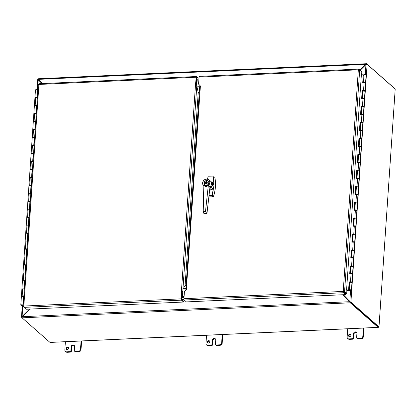 <?xml version="1.0" encoding="UTF-8"?>
<svg xmlns="http://www.w3.org/2000/svg" width="416" height="416" viewBox="0 0 416 416"><rect width="100%" height="100%" fill="white"/><g stroke="black" fill="none" stroke-linecap="round" stroke-linejoin="round"><path stroke-width="0.62" d="M21.996 317.673L21.538 317.268A0.879 0.26 -176.1 0 1 21.492 317.205L22.095 316.472L22.308 316.659L22.105 317.226L21.486 317.122L22.282 305.448M22.105 317.164L22.506 316.893M38.397 79.383L38.454 79.794L37.705 79.352L38.303 79.368L38.282 78.759L42.526 83.574M42.068 83.595L37.705 79.352L36.988 89.747M38.324 79.518L42.099 83.59M29.942 309.078L22.308 316.659M22.849 305.464L22.095 316.472L29.526 309.098M68.468 347.604A1.31 1.165 -48.6 0 0 66.815 349.482M68.609 348.265A1.31 1.165 131.4 0 1 66.518 349.3A1.31 1.165 131.4 0 1 68.25 347.339A1.31 1.165 131.4 0 1 68.609 348.265M81.073 340.964L80.512 349.211A2.09 1.862 131.4 0 1 78.416 351.291L75.228 351.437A1.045 0.931 131.4 0 1 74.61 351.229L75.119 351.676A1.045 0.931 -48.6 0 0 75.743 351.889L78.926 351.744A2.09 1.862 -48.6 0 0 81.021 349.664L81.614 340.985M74.61 351.229A1.045 0.931 131.4 0 1 74.318 350.485L74.589 346.502A1.83 1.633 131.4 0 0 71.157 346.663L71.666 347.11L71.396 351.099L70.881 350.646A1.045 0.931 131.4 0 1 69.836 351.686L66.654 351.832A2.09 1.862 131.4 0 1 64.828 349.929L65.39 341.682M70.881 350.646L71.157 346.663M65.406 351.411L65.92 351.858A2.09 1.862 -48.6 0 0 67.163 352.284L70.346 352.139A1.045 0.931 -48.6 0 0 71.396 351.099M74.313 345.462A1.83 1.633 -48.6 0 0 71.666 347.11M209.622 341.136A1.31 1.165 -48.6 0 0 207.969 343.013M209.768 341.796A1.31 1.165 131.4 0 1 207.672 342.831A1.31 1.165 131.4 0 1 209.404 340.87A1.31 1.165 131.4 0 1 209.768 341.796M222.227 334.495L221.666 342.742A2.09 1.862 131.4 0 1 219.57 344.822L216.388 344.968A1.045 0.931 131.4 0 1 215.764 344.76L216.278 345.207A1.045 0.931 -48.6 0 0 216.897 345.42L220.085 345.275A2.09 1.862 -48.6 0 0 222.18 343.195L222.773 334.516M215.764 344.76A1.045 0.931 131.4 0 1 215.472 344.016L215.748 340.033A1.83 1.633 131.4 0 0 212.311 340.194L212.826 340.642L212.55 344.625L212.04 344.178A1.045 0.931 131.4 0 1 210.99 345.218L207.808 345.363A2.09 1.862 131.4 0 1 205.982 343.46L206.544 335.213M212.04 344.178L212.311 340.194M206.56 344.942L207.074 345.389A2.09 1.862 -48.6 0 0 208.322 345.816L211.505 345.67A1.045 0.931 -48.6 0 0 212.55 344.625M215.467 338.993A1.83 1.633 -48.6 0 0 212.826 340.642M350.776 334.667A1.31 1.165 -48.6 0 0 349.123 336.544M350.922 335.327A1.31 1.165 131.4 0 1 348.832 336.362A1.31 1.165 131.4 0 1 350.558 334.396A1.31 1.165 131.4 0 1 350.922 335.327M363.386 328.026L362.825 336.274A2.09 1.862 131.4 0 1 360.724 338.354L357.542 338.499A1.045 0.931 131.4 0 1 356.918 338.291L357.432 338.738A1.045 0.931 -48.6 0 0 358.056 338.952L361.239 338.806A2.09 1.862 -48.6 0 0 363.334 336.726L363.927 328.047M356.918 338.291A1.045 0.931 131.4 0 1 356.632 337.548L356.902 333.564A1.83 1.633 131.4 0 0 353.465 333.72L353.98 334.173L353.709 338.156L353.194 337.709A1.045 0.931 131.4 0 1 352.149 338.749L348.962 338.894A2.09 1.862 131.4 0 1 347.136 336.991L347.703 328.744M353.194 337.709L353.465 333.72M347.719 338.468L348.228 338.92A2.09 1.862 -48.6 0 0 349.476 339.347L352.659 339.201A1.045 0.931 -48.6 0 0 353.709 338.156M356.626 332.524A1.83 1.633 -48.6 0 0 353.98 334.173M366.168 64.771L366.917 64.288M367.115 64.319L350.901 302.177L378.986 326.903L395.2 89.05L367.115 64.319A0.879 0.26 3.9 0 0 367.026 64.262L365.96 64.589L360.23 70.278M349.981 301.605L350.813 302.115L350.293 302.182L349.981 301.605M343.346 294.715L349.809 301.454L350.563 290.415M350.298 302.167L350.194 302.671L349.58 301.709L350.298 302.167L378.404 326.929L378.986 326.903M349.794 301.896L342.924 294.736M29.978 309.078L22.292 316.711L21.991 317.715A0.879 0.302 -92.6 0 0 22.079 317.834L49.967 342.389L378.17 327.35A0.879 0.302 87.4 0 0 378.269 327.387A0.879 0.302 87.4 0 0 378.513 326.924M22.292 316.711L349.58 301.709L342.893 294.736M38.688 79.539L38.303 79.378L38.688 79.539M38.376 78.801A0.879 0.302 -92.6 0 0 38.282 78.759L38.475 79.352L365.763 64.355L366.486 63.716L366.501 64.334M366.512 64.334L365.763 64.355L359.996 70.075M38.282 78.759L366.486 63.716A0.879 0.302 87.4 0 1 366.579 63.757L394.467 88.317A0.879 0.302 87.4 0 1 394.592 88.509M365.971 64.537L360.209 70.262M196.971 78.073L198.983 77.984M183.955 299.281L181.932 299.374M183.934 299.088L181.917 299.182M350.194 302.671A0.879 0.302 87.4 0 0 350.282 302.791L378.17 327.35M350.324 302.203L378.238 326.773M183.196 296.733L183.149 297.372M182.718 299.338L182.208 300.118L181.906 299.057L182.317 293.082L181.823 293.108M197.558 78.047L197.241 77.376L196.737 77.402M197.387 77.522L196.981 77.953L196.576 83.928L196.082 83.954M181.49 299.411L181.418 299.083L181.906 299.057M196.981 77.953L196.492 77.974M206.882 181.86L206.596 181.87L206.523 182.926M206.684 183.217L206.456 182.868L206.466 183.726M206.773 183.321L206.591 183.721M206.716 181.865L206.638 183.024M206.882 181.964L206.851 182.411M206.84 182.567L206.887 183.274M206.877 183.529L206.96 182.764M207.48 179.176L207.984 177.138L208.442 176.79L207.984 177.154L208.452 176.79L213.533 176.899A1710.566 230.131 178.2 0 1 214.765 177.164L214.786 177.18M208.858 196.945L212.992 196.758L213.455 196.399A37.794 33.675 -48.6 0 0 214.765 177.164M211.406 181.901L213.543 183.342L213.985 185.604L212.285 195.192L211.786 195.338L212.285 195.192A1710.566 764.109 10.2 0 1 213.455 196.399L213.429 196.456M208.853 196.981L213.039 196.789L213.491 196.44C215.644 189.956 216.081 183.539 214.802 177.206L213.054 176.706L213.533 176.899L213.122 176.576L213.533 176.899L213.985 185.604L213.179 183.44L211.37 181.875M206.934 181.106L206.362 181.132L206.326 181.636L206.898 181.61M206.82 183.711L206.185 183.737L206.159 184.137M206.939 181.002L206.248 181.033L206.05 183.934L206.731 184.111M206.326 181.636L206.596 181.87M206.185 181.995A1.087 0.967 -48.6 0 0 206.164 182L206.05 183.934M206.944 180.955L206.237 180.991L206.164 182M206.747 183.867L205.982 184.158L206.201 180.96L206.944 180.924L206.877 181.938L207.459 182.874L206.747 183.867L206.877 181.938M206.003 183.898L205.421 182.967L206.133 181.974M209.638 189.94C211.078 189.842 212.254 189.114 213.164 187.751L213.938 186.243L212.056 195.114M213.164 187.751L213.528 187.985L212.129 189.493L209.612 190.341M213.429 183.867L213.814 183.799L213.299 176.899M204.568 183.201L205.156 183.238L204.547 183.57L204.568 183.201L205.156 183.186M204.833 182.411L205.218 182.4M204.797 184.142L204.698 183.742L204.797 184.08L205.114 183.908L204.797 184.142L204.708 183.752M204.578 183.934L205.124 183.919M204.599 183.03L204.672 182.723L205.176 182.936L204.589 183.03L204.61 182.723L205.02 182.858M205.244 181.943L204.656 181.906L205.244 181.943M205.192 185.208A2.553 2.272 131.4 0 1 205.046 185.089A2.553 2.272 131.4 0 1 204.958 185.011L204.927 185.042M208.276 181.147A2.553 2.272 131.4 0 1 208.416 181.262A2.553 2.272 131.4 0 1 208.551 181.392M204.807 184.153L204.521 183.945M204.558 183.57L204.807 183.253M204.859 183.498L205.135 183.492M204.667 181.953L205.244 181.891M213.918 186.207L213.959 185.609M204.064 183.342A2.6 2.319 -48.6 0 0 204.786 184.928A2.6 2.319 -48.6 0 0 205.8 185.422A2.6 2.319 -48.6 0 0 208.946 182.868A2.6 2.319 -48.6 0 0 208.224 181.028A2.6 2.319 -48.6 0 0 206.56 180.508M208.333 181.126A2.6 2.319 -48.6 0 0 208.068 180.96M204.516 184.579A2.6 2.319 -48.6 0 0 204.812 184.943L204.88 185.006M208.203 185.536L203.908 185.687A3.76 3.349 131.4 0 1 204.906 179.608A3.76 3.349 131.4 0 1 209.773 182.588A3.76 3.349 131.4 0 1 208.203 185.489L208.333 185.567A1001.858 420.285 89.1 0 0 210.018 186.794L210.028 186.805A4.046 3.604 -48.6 0 0 210.382 181.002A4.046 3.604 -48.6 0 0 210.137 180.809L208.588 179.686A3.858 3.437 131.4 0 1 208.302 185.557L206.341 186.654A2.772 2.387 -144.4 0 1 206.232 186.664A2.678 2.267 33 0 1 206.123 186.664L203.928 185.765M203.856 185.838L203.502 185.458C200.538 182.65 205.426 177.102 208.588 179.686A3.858 3.437 131.4 0 0 203.684 180.492A3.858 3.437 131.4 0 0 203.502 185.458A3.858 3.437 131.4 0 0 203.835 185.765L204.09 185.952M209.862 187.127L210.028 186.805L209.758 187.158M203.892 185.734L208.172 185.572M210.012 186.888L206.944 213.569L205.483 211.562L208.286 185.614M208.302 185.697L205.483 211.562L203.206 211.666L203.97 185.905M206.934 213.554L205.556 211.666L203.07 211.734L204.079 213.788L206.944 213.569L209.997 186.841A998.993 415.646 -91.8 0 1 208.307 185.614L208.333 185.567M203.96 213.684L206.924 213.538M203.091 211.76L204.032 213.751L203.128 211.666M203.861 185.817L203.07 211.734L203.934 185.869M184.122 296.031L182.463 296.109L182.874 290.066A2.35 0.811 -92.6 0 1 183.217 288.688L185.094 285.574L198.229 92.518L199.285 92.466M182.062 296.769L183.154 296.717M199.711 86.71L196.976 86.835A2.35 0.811 -92.6 0 1 196.851 85.046L197.262 78.998L198.921 78.926M196.976 86.835L198.229 92.518M184.09 296.478L181.589 296.592L181.891 292.11M196.576 77.308L196.076 84.042L196.357 79.966L197.2 79.929M196.846 84.906L195.998 83.985A1.045 0.307 3.9 0 0 195.556 83.975L196.258 77.241L38.927 84.453L23.821 306.056L181.152 298.849L181.36 292.136M182.01 291.782L181.74 292.375M181.771 292.271L182.744 291.746L181.761 292.334M181.808 292.146A1.045 0.307 -176.1 0 0 181.62 292.136L181.875 292.36L181.418 299.083M181.464 292.136A1.045 0.307 -176.1 0 0 181.366 292.136L195.551 83.975M23.78 306.55L23.124 306.426L38.251 84.573L38.927 84.453L39.109 83.73L196.565 76.513A1.045 0.359 87.4 0 0 196.258 77.241M198.328 78.01L196.685 76.56A1.045 0.359 87.4 0 0 196.565 76.513M181.152 298.849A1.045 0.359 87.4 0 0 181.438 300.154L183.576 302.037L26.088 309.254L23.951 307.372L23.821 306.056L23.135 306.488L24.086 306.296M23.858 307.169L23.187 306.576M183.576 302.037L183.628 301.293L182.276 300.102M361.046 71.126L358.821 69.082L358.337 69.815L199.046 77.116L198.567 84.089L200.398 85.987L199.706 87.256M185.947 289.12L186.508 289.666L184.413 291.746L183.94 298.719L343.226 291.418L358.337 69.815L359.684 69.924L344.552 291.85L343.226 291.418L343.673 292.724L345.81 294.606L345.862 293.857L343.725 291.975L343.673 292.724L184.226 300.03A1.045 0.359 -92.6 0 1 183.94 298.719M186.332 289.567L200.398 85.992M346.689 293.732L345.956 293.764L343.819 291.881L344.552 291.85L346.689 293.732L346.913 290.456L346.559 290.144L361.369 74.875M344.458 291.767L343.496 291.658L343.725 291.975M343.226 291.418L343.819 291.881M358.602 70.049L358.769 69.082L199.352 76.383A1.045 0.359 -92.6 0 1 199.467 76.435M345.81 294.606L186.363 301.912L184.226 300.03L182.302 300.128M199.046 77.116A1.045 0.359 -92.6 0 1 199.352 76.383M358.92 69.124L358.873 69.779M361.613 74.859L361.821 71.807L359.684 69.924M22.282 305.219L23.202 305.318M31.585 177.299L32.089 169.957A1.045 0.312 -176.1 0 0 32.11 169.9A1.045 0.312 -176.1 0 0 31.086 169.52A1.045 0.312 -176.1 0 0 30.025 169.759L29.489 177.57A1.045 0.312 3.9 0 1 30.555 177.33A1.045 0.312 3.9 0 1 31.574 177.71M30.498 193.237L31.002 185.895A1.045 0.312 -176.1 0 0 31.023 185.838A1.045 0.312 -176.1 0 0 29.999 185.458A1.045 0.312 -176.1 0 0 28.938 185.697L28.402 193.502A1.045 0.312 3.9 0 1 29.468 193.263A1.045 0.312 3.9 0 1 30.488 193.643M29.411 209.17L29.916 201.828A1.045 0.312 -176.1 0 0 29.936 201.77A1.045 0.312 -176.1 0 0 28.912 201.391A1.045 0.312 -176.1 0 0 27.851 201.63L27.321 209.44A1.045 0.312 3.9 0 1 28.382 209.201A1.045 0.312 3.9 0 1 29.406 209.581M28.85 217.708L28.345 225.108L28.829 217.766A1.045 0.312 -176.1 0 0 28.85 217.708A1.045 0.312 -176.1 0 0 27.83 217.329A1.045 0.312 -176.1 0 0 26.764 217.568L26.234 225.373A1.045 0.312 3.9 0 1 27.295 225.139A1.045 0.312 3.9 0 1 28.319 225.519M27.763 233.641L27.258 241.041L27.742 233.698A1.045 0.312 -176.1 0 0 27.763 233.641A1.045 0.312 -176.1 0 0 26.744 233.262A1.045 0.312 -176.1 0 0 25.678 233.501L25.147 241.311A1.045 0.312 3.9 0 1 26.208 241.072A1.045 0.312 3.9 0 1 27.232 241.452M26.156 256.979L26.655 249.636A1.045 0.312 -176.1 0 0 26.676 249.579A1.045 0.312 -176.1 0 0 25.657 249.2A1.045 0.312 -176.1 0 0 24.591 249.439L24.06 257.244A1.045 0.312 3.9 0 1 25.121 257.01A1.045 0.312 3.9 0 1 26.146 257.39M25.069 272.912L25.568 265.569A1.045 0.312 -176.1 0 0 25.589 265.517A1.045 0.312 -176.1 0 0 24.57 265.132A1.045 0.312 -176.1 0 0 23.504 265.372L22.974 273.182A1.045 0.312 3.9 0 1 24.034 272.943A1.045 0.312 3.9 0 1 25.059 273.322M22.282 305.235L22.864 305.25A1.045 0.312 3.9 0 0 22.885 305.193A1.045 0.312 3.9 0 0 21.866 304.814A1.045 0.312 3.9 0 0 20.8 305.053A1.045 0.312 3.9 0 0 21.96 305.438L23.192 305.474M37.903 89.648L37.149 97.62L35.698 97.646A1.045 0.312 -176.1 0 0 34.923 97.89A1.045 0.312 3.9 0 1 35.989 97.651A1.045 0.312 3.9 0 1 37.008 98.03M35.932 113.558L36.431 106.215A1.045 0.312 -176.1 0 0 36.452 106.158A1.045 0.312 -176.1 0 0 35.433 105.778A1.045 0.312 -176.1 0 0 34.367 106.018L33.836 113.823A1.045 0.312 3.9 0 1 34.902 113.589A1.045 0.312 3.9 0 1 35.922 113.968M34.845 129.49L35.344 122.148A1.045 0.312 -176.1 0 0 35.37 122.096A1.045 0.312 -176.1 0 0 34.346 121.716A1.045 0.312 -176.1 0 0 33.28 121.95L32.75 129.761A1.045 0.312 3.9 0 1 33.816 129.522A1.045 0.312 3.9 0 1 34.835 129.901M33.758 145.428L34.258 138.086A1.045 0.312 -176.1 0 0 34.284 138.029A1.045 0.312 -176.1 0 0 33.259 137.649A1.045 0.312 -176.1 0 0 32.198 137.888L31.663 145.699A1.045 0.312 3.9 0 1 32.729 145.46A1.045 0.312 3.9 0 1 33.748 145.839M33.197 153.967L32.692 161.361L33.171 154.024A1.045 0.312 -176.1 0 0 33.197 153.967A1.045 0.312 -176.1 0 0 32.172 153.587A1.045 0.312 -176.1 0 0 31.112 153.821L30.576 161.632A1.045 0.312 3.9 0 1 31.642 161.392A1.045 0.312 3.9 0 1 32.661 161.772M23.982 288.85L24.482 281.507A1.045 0.312 -176.1 0 0 24.502 281.45A1.045 0.312 -176.1 0 0 23.483 281.07A1.045 0.312 -176.1 0 0 22.417 281.31L21.887 289.115A1.045 0.312 3.9 0 1 22.948 288.881A1.045 0.312 3.9 0 1 23.972 289.26M37.019 97.62L37.528 90.121A1.045 0.312 3.9 0 0 37.549 90.064L37.034 97.62M34.528 105.867A1.045 0.312 3.9 0 1 34.393 105.7L35.464 89.924A1.045 0.312 3.9 0 1 36.53 89.684A1.045 0.312 3.9 0 1 37.549 90.064M22.87 305.136L23.395 297.44A1.045 0.312 -176.1 0 0 23.416 297.388A1.045 0.312 -176.1 0 0 22.396 297.008A1.045 0.312 -176.1 0 0 21.33 297.242L20.8 305.053M34.393 105.7A1.045 0.312 3.9 0 1 35.162 105.451L36.613 105.43L36.062 113.552L34.611 113.578A1.045 0.312 -176.1 0 0 33.836 113.823L33.306 121.633A1.045 0.312 3.9 0 1 34.076 121.389L35.526 121.363L34.975 129.49L33.524 129.516A1.045 0.312 -176.1 0 0 32.75 129.761L32.219 137.571A1.045 0.312 3.9 0 1 32.989 137.322L34.44 137.301L33.888 145.428L32.438 145.449A1.045 0.312 -176.1 0 0 31.663 145.699L31.132 153.504A1.045 0.312 3.9 0 1 31.907 153.26L33.358 153.234L32.802 161.361L31.351 161.387A1.045 0.312 -176.1 0 0 30.576 161.632L30.046 169.442A1.045 0.312 3.9 0 1 30.82 169.198L32.271 169.172L31.715 177.299L30.264 177.32A1.045 0.312 -176.1 0 0 29.489 177.57L28.959 185.375A1.045 0.312 3.9 0 1 29.734 185.13L31.184 185.104L30.628 193.232L29.177 193.258A1.045 0.312 -176.1 0 0 28.402 193.502L27.872 201.313A1.045 0.312 3.9 0 1 28.647 201.068L30.098 201.042L29.541 209.17L28.09 209.196A1.045 0.312 -176.1 0 0 27.321 209.44L26.785 217.246A1.045 0.312 3.9 0 1 27.56 217.001L29.011 216.975L28.454 225.103L27.004 225.129A1.045 0.312 -176.1 0 0 26.234 225.373L25.698 233.184A1.045 0.312 3.9 0 1 26.473 232.939L27.924 232.913L27.368 241.041L25.917 241.067A1.045 0.312 -176.1 0 0 25.147 241.311L24.612 249.116A1.045 0.312 3.9 0 1 25.386 248.872L26.837 248.846L26.286 256.974L24.83 257A1.045 0.312 -176.1 0 0 24.06 257.244L23.525 265.054A1.045 0.312 3.9 0 1 24.3 264.81L25.75 264.784L25.199 272.912L23.748 272.938A1.045 0.312 -176.1 0 0 22.974 273.182L22.438 280.987A1.045 0.312 3.9 0 1 23.213 280.743L24.664 280.717L24.112 288.844L22.662 288.87A1.045 0.312 -176.1 0 0 21.887 289.115L21.356 296.925A1.045 0.312 3.9 0 1 22.126 296.681L23.577 296.655L23.239 304.777M35.937 105.758L36.306 105.654A1.045 0.312 3.9 0 1 36.478 105.841A1.045 0.312 3.9 0 1 36.317 105.992M36.603 105.586L34.928 105.778M34.85 121.696L35.22 121.586A1.045 0.312 3.9 0 1 35.391 121.774A1.045 0.312 3.9 0 1 35.23 121.924M35.516 121.524L33.847 121.628M33.764 137.634L34.133 137.524A1.045 0.312 3.9 0 1 34.304 137.712A1.045 0.312 3.9 0 1 34.143 137.862M34.429 137.462L32.765 137.561M32.677 153.566L33.046 153.457A1.045 0.312 3.9 0 1 33.218 153.644A1.045 0.312 3.9 0 1 33.056 153.795M33.342 153.395L31.678 153.499M31.59 169.504L31.959 169.395A1.045 0.312 3.9 0 1 32.131 169.582A1.045 0.312 3.9 0 1 31.97 169.733M32.261 169.333L30.592 169.432M30.503 185.437L30.872 185.328A1.045 0.312 3.9 0 1 31.044 185.52A1.045 0.312 3.9 0 1 30.883 185.666M31.174 185.266L29.505 185.37M29.411 201.458L29.786 201.266A1.045 0.312 3.9 0 1 29.957 201.453A1.045 0.312 3.9 0 1 29.796 201.604M30.087 201.204L28.418 201.308M28.324 217.396L28.699 217.204A1.045 0.312 3.9 0 1 28.87 217.391A1.045 0.312 3.9 0 1 28.709 217.537M29 217.136L27.331 217.24M27.248 233.246L27.612 233.137A1.045 0.312 3.9 0 1 27.784 233.324A1.045 0.312 3.9 0 1 27.622 233.475M27.914 233.074L26.244 233.178M26.161 249.179L26.525 249.075A1.045 0.312 3.9 0 1 26.697 249.262A1.045 0.312 3.9 0 1 26.536 249.408M26.827 249.007L25.158 249.111M25.074 265.117L25.438 265.008A1.045 0.312 3.9 0 1 25.61 265.195A1.045 0.312 3.9 0 1 25.454 265.346M25.74 264.945L24.066 265.132M23.988 281.05L24.352 280.946A1.045 0.312 3.9 0 1 24.528 281.133A1.045 0.312 3.9 0 1 24.367 281.278M24.653 280.878L22.979 281.07M23.27 296.821L23.27 296.878A1.045 0.312 3.9 0 1 23.442 297.066A1.045 0.312 3.9 0 1 23.28 297.216M22.703 296.889L23.27 296.878M23.566 296.816L21.897 296.92M21.757 304.97L22.344 305.157L21.757 304.97M348.405 290.046L348.374 290.524L348.431 290.046M346.892 290.753L350.979 290.358A1.045 0.312 -176.1 0 0 351.447 290.134A1.045 0.312 -176.1 0 0 350.428 289.754A1.045 0.312 -176.1 0 0 349.362 289.994A1.045 0.312 -176.1 0 0 349.762 290.269L348.4 290.519M349.882 282.428L349.872 282.006M350.969 266.49L350.958 266.074M352.056 250.557L352.045 250.136M353.137 234.619L353.132 234.203M354.224 218.686L354.219 218.265M355.311 202.748L355.306 202.332M356.398 186.815L356.392 186.394M357.484 170.877L357.479 170.461M358.571 154.939L358.566 154.523M359.658 139.006L359.648 138.59M360.745 123.068L360.734 122.652M361.832 107.136L361.821 106.72M362.918 91.198L362.908 90.782M364.005 75.265L363.459 75.338M354.874 210.278A1.045 0.312 3.9 0 1 354.806 210.158A1.045 0.312 3.9 0 1 355.872 209.919A1.045 0.312 3.9 0 1 356.892 210.298A1.045 0.312 3.9 0 1 356.73 210.449M356.351 210.22L355.352 210.153M355.342 202.327L354.583 202.218L355.94 202.114A1.045 0.312 3.9 0 1 357.427 202.493A1.045 0.312 -176.1 0 0 356.403 202.114A1.045 0.312 -176.1 0 0 355.337 202.348L354.806 210.158M355.961 194.34A1.045 0.312 3.9 0 1 355.893 194.22A1.045 0.312 3.9 0 1 356.959 193.986A1.045 0.312 3.9 0 1 357.978 194.366A1.045 0.312 3.9 0 1 357.817 194.511M357.438 194.282L356.439 194.215M356.429 186.394L355.664 186.28L357.027 186.176A1.045 0.312 3.9 0 1 358.509 186.555A1.045 0.312 -176.1 0 0 357.49 186.176A1.045 0.312 -176.1 0 0 356.424 186.415L355.893 194.22M357.048 178.407A1.045 0.312 3.9 0 1 356.98 178.287A1.045 0.312 3.9 0 1 358.046 178.048A1.045 0.312 3.9 0 1 359.065 178.428A1.045 0.312 3.9 0 1 358.904 178.578M358.524 178.35L357.526 178.282M357.516 170.456L356.751 170.342L358.114 170.238A1.045 0.312 3.9 0 1 359.596 170.617A1.045 0.312 -176.1 0 0 358.576 170.238A1.045 0.312 -176.1 0 0 357.51 170.477L356.98 178.287M358.134 162.469A1.045 0.312 3.9 0 1 358.067 162.349A1.045 0.312 3.9 0 1 359.128 162.115A1.045 0.312 3.9 0 1 360.152 162.495A1.045 0.312 3.9 0 1 359.991 162.64M359.611 162.412L358.613 162.344M358.602 154.523L357.838 154.409L359.2 154.305A1.045 0.312 3.9 0 1 360.682 154.684A1.045 0.312 -176.1 0 0 359.663 154.305A1.045 0.312 -176.1 0 0 358.597 154.544L358.067 162.349M359.221 146.536A1.045 0.312 3.9 0 1 359.154 146.416A1.045 0.312 3.9 0 1 360.214 146.177A1.045 0.312 3.9 0 1 361.239 146.557A1.045 0.312 3.9 0 1 361.078 146.708M360.698 146.479L359.694 146.494M359.689 138.585L358.925 138.471L360.287 138.367A1.045 0.312 3.9 0 1 361.769 138.746A1.045 0.312 -176.1 0 0 360.75 138.367A1.045 0.312 -176.1 0 0 359.684 138.606L359.154 146.416M360.308 130.598A1.045 0.312 3.9 0 1 360.24 130.478A1.045 0.312 3.9 0 1 361.301 130.239A1.045 0.312 3.9 0 1 362.326 130.619A1.045 0.312 3.9 0 1 362.164 130.77M361.785 130.541L360.786 130.473M360.776 122.652L360.012 122.538L361.374 122.434A1.045 0.312 3.9 0 1 362.856 122.814A1.045 0.312 -176.1 0 0 361.837 122.434A1.045 0.312 -176.1 0 0 360.771 122.673L360.24 130.478M361.395 114.665A1.045 0.312 3.9 0 1 361.327 114.546A1.045 0.312 3.9 0 1 362.388 114.306A1.045 0.312 3.9 0 1 363.412 114.686A1.045 0.312 3.9 0 1 363.251 114.837M362.872 114.608L361.868 114.535M361.863 106.714L361.098 106.6L362.461 106.496A1.045 0.312 3.9 0 1 363.943 106.876A1.045 0.312 -176.1 0 0 362.924 106.496A1.045 0.312 -176.1 0 0 361.858 106.735L361.327 114.546M348.374 290.524L346.902 290.586M365.586 82.815L366.116 75.005A1.045 0.312 -176.1 0 0 365.092 74.625A1.045 0.312 -176.1 0 0 364.031 74.864L363.496 82.675A1.045 0.312 3.9 0 1 364.562 82.436A1.045 0.312 3.9 0 1 365.586 82.815A1.045 0.312 3.9 0 1 365.425 82.966M349.913 282.006L349.149 281.892L350.511 281.788A1.045 0.312 3.9 0 1 351.993 282.168A1.045 0.312 -176.1 0 0 350.969 281.788A1.045 0.312 -176.1 0 0 349.908 282.027L349.362 289.994M350.527 274.019A1.045 0.312 3.9 0 1 350.459 273.9A1.045 0.312 3.9 0 1 351.525 273.66A1.045 0.312 3.9 0 1 352.544 274.04A1.045 0.312 3.9 0 1 352.388 274.191M352.009 273.962L351.005 273.894M351 266.068L350.236 265.959L351.598 265.855A1.045 0.312 3.9 0 1 353.08 266.235A1.045 0.312 -176.1 0 0 352.056 265.855A1.045 0.312 -176.1 0 0 350.995 266.089L350.459 273.9M351.614 258.086A1.045 0.312 3.9 0 1 351.546 257.962A1.045 0.312 3.9 0 1 352.612 257.728A1.045 0.312 3.9 0 1 353.631 258.107A1.045 0.312 3.9 0 1 353.475 258.253M353.09 258.112L352.092 257.956M353.631 258.107L354.167 250.297A1.045 0.312 -176.1 0 0 353.142 249.917A1.045 0.312 -176.1 0 0 352.082 250.156L351.322 250.021L352.685 249.917A1.045 0.312 3.9 0 1 354.167 250.297A1.045 0.312 3.9 0 1 353.626 250.531M352.7 242.148A1.045 0.312 3.9 0 1 352.633 242.029A1.045 0.312 3.9 0 1 353.699 241.79A1.045 0.312 3.9 0 1 354.718 242.169A1.045 0.312 3.9 0 1 354.557 242.32M354.172 242.174L353.179 242.024M354.718 242.169L355.254 234.364A1.045 0.312 -176.1 0 0 354.229 233.984A1.045 0.312 -176.1 0 0 353.168 234.218L352.409 234.088L353.772 233.984A1.045 0.312 3.9 0 1 355.254 234.364A1.045 0.312 3.9 0 1 354.713 234.593M353.787 226.216A1.045 0.312 3.9 0 1 353.72 226.091A1.045 0.312 3.9 0 1 354.786 225.857A1.045 0.312 3.9 0 1 355.805 226.236A1.045 0.312 3.9 0 1 355.644 226.382M355.269 226.153L354.266 226.086M354.255 218.265L353.496 218.15L354.853 218.046A1.045 0.312 3.9 0 1 356.34 218.426A1.045 0.312 -176.1 0 0 355.316 218.046A1.045 0.312 -176.1 0 0 354.255 218.286L353.72 226.091M362.482 98.727A1.045 0.312 3.9 0 1 362.414 98.608A1.045 0.312 3.9 0 1 363.475 98.368A1.045 0.312 3.9 0 1 364.499 98.748A1.045 0.312 3.9 0 1 364.338 98.899M363.953 98.758L362.955 98.602M362.95 90.776L362.185 90.667L363.548 90.563A1.045 0.312 3.9 0 1 365.03 90.943A1.045 0.312 -176.1 0 0 364.01 90.563A1.045 0.312 -176.1 0 0 362.944 90.797L362.414 98.608M365.04 82.82L364.042 82.664M350.251 290.202L350.272 289.921M351.447 290.134L351.993 282.168A1.045 0.312 3.9 0 1 351.452 282.402M350.412 282.329A1.045 0.312 3.9 0 1 349.913 282.069M349.367 282.048L348.603 289.858L349.149 281.892M352.544 274.04L353.08 266.235A1.045 0.312 3.9 0 1 352.539 266.464M351.499 266.396A1.045 0.312 3.9 0 1 351 266.131M350.454 266.11L349.913 274.066M351.993 282.168L352.524 274.362A1.045 0.312 -176.1 0 0 351.042 273.983L349.679 274.087L350.236 265.959M352.581 250.458A1.045 0.312 3.9 0 1 352.087 250.198M351.541 250.177L351 258.133M353.08 266.235L353.61 258.424A1.045 0.312 -176.1 0 0 352.128 258.045L350.766 258.149L351.322 250.021M353.668 234.525A1.045 0.312 3.9 0 1 353.174 234.26M352.628 234.239L352.087 242.195M354.167 250.297L354.697 242.492A1.045 0.312 -176.1 0 0 353.215 242.112L351.853 242.216L352.409 234.088M355.805 226.236L356.34 218.426A1.045 0.312 3.9 0 1 355.8 218.66M354.754 218.587A1.045 0.312 3.9 0 1 354.26 218.327M353.714 218.306L353.174 226.262M355.254 234.364L355.784 226.554A1.045 0.312 -176.1 0 0 354.302 226.174L352.94 226.278L353.496 218.15M356.892 210.298L357.427 202.493A1.045 0.312 3.9 0 1 356.886 202.722M355.841 202.649A1.045 0.312 3.9 0 1 355.347 202.389M354.801 202.368L354.26 210.324M356.34 218.426L356.871 210.616A1.045 0.312 -176.1 0 0 355.389 210.236L354.026 210.34L354.583 202.218M357.978 194.366L358.509 186.555A1.045 0.312 3.9 0 1 357.973 186.789M356.928 186.716A1.045 0.312 3.9 0 1 356.434 186.456M355.888 186.436L355.342 194.386M357.427 202.493L357.958 194.683A1.045 0.312 -176.1 0 0 356.476 194.303L355.113 194.407L355.664 186.28M359.065 178.428L359.596 170.617A1.045 0.312 3.9 0 1 359.06 170.851M358.015 170.778A1.045 0.312 3.9 0 1 357.521 170.518M356.975 170.498L356.429 178.454M358.509 186.555L359.044 178.745A1.045 0.312 -176.1 0 0 357.562 178.365L356.2 178.469L356.751 170.342M360.152 162.495L360.682 154.684A1.045 0.312 3.9 0 1 360.147 154.918M359.102 154.846A1.045 0.312 3.9 0 1 358.608 154.586M358.062 154.565L357.516 162.516M359.596 170.617L360.131 162.812A1.045 0.312 -176.1 0 0 358.649 162.432L357.287 162.536L357.838 154.409M361.239 146.557L361.769 138.746A1.045 0.312 3.9 0 1 361.228 138.98M360.188 138.908A1.045 0.312 3.9 0 1 359.689 138.648M359.148 138.627L358.602 146.583M360.682 154.684L361.218 146.874A1.045 0.312 -176.1 0 0 359.731 146.494L358.374 146.598L358.925 138.471M362.326 130.619L362.856 122.814A1.045 0.312 3.9 0 1 362.315 123.042M361.275 122.975A1.045 0.312 3.9 0 1 360.776 122.715M360.23 122.694L359.689 130.645M361.769 138.746L362.305 130.941A1.045 0.312 -176.1 0 0 360.818 130.562L359.46 130.666L360.012 122.538M363.412 114.686L363.943 106.876A1.045 0.312 3.9 0 1 363.402 107.11M362.362 107.037A1.045 0.312 3.9 0 1 361.863 106.777M361.317 106.756L360.776 114.712M362.856 122.814L363.392 115.003A1.045 0.312 -176.1 0 0 361.904 114.624L360.547 114.728L361.098 106.6M364.499 98.748L365.03 90.943A1.045 0.312 3.9 0 1 364.489 91.172M363.449 91.104A1.045 0.312 3.9 0 1 362.95 90.844M362.404 90.818L361.863 98.774M363.943 106.876L364.473 99.07A1.045 0.312 -176.1 0 0 362.991 98.691L361.629 98.795L362.185 90.667M365.03 90.943L365.56 83.132A1.045 0.312 -176.1 0 0 364.078 82.753L362.716 82.857L363.272 74.729L361.234 74.885M346.564 290.014L348.603 289.858M363.272 74.729L362.95 82.841M346.601 290.186L348.826 290.014M38.246 79.607L37.534 90.002M75.743 351.889L75.228 351.437M69.836 351.686L70.346 352.139M67.163 352.284L66.654 351.832M78.416 351.291L78.926 351.744M81.021 349.664L80.512 349.211M216.897 345.42L216.388 344.968M210.99 345.218L211.505 345.67M208.322 345.816L207.808 345.363M219.57 344.822L220.085 345.275M222.18 343.195L221.666 342.742M358.056 338.952L357.542 338.499M352.149 338.749L352.659 339.201M349.476 339.347L348.962 338.894M360.724 338.354L361.239 338.806M363.334 336.726L362.825 336.274M365.274 74.641L365.96 64.589M196.893 79.227L197.246 79.212M183.992 297.934L181.979 298.028M182.52 299.785L184.049 299.718M350.282 302.791L22.079 317.834M208.998 195.692L211.827 195.562A1734.616 798.996 8.3 0 1 212.992 196.758M209.024 195.463L211.786 195.338M204.11 183.024A2.486 2.215 131.4 0 1 206.601 180.549A2.486 2.215 131.4 0 1 208.77 182.811A2.486 2.215 131.4 0 1 206.279 185.286A2.486 2.215 131.4 0 1 204.11 183.024M206.294 185.37A2.553 2.272 131.4 0 1 204.776 184.855A2.553 2.272 131.4 0 1 204.927 181.256A2.553 2.272 131.4 0 1 208.146 181.022A2.553 2.272 131.4 0 1 208.65 183.68A2.553 2.272 131.4 0 1 206.294 185.37M209.836 188.427A4.035 3.593 -48.6 0 0 212.488 184.735A4.035 3.593 -48.6 0 0 211.723 182.25M209.841 188.38A4.046 3.604 -48.6 0 0 211.328 181.839L210.382 181.002M186.264 289.91L182.874 290.066M183.217 288.688L186.586 288.532M196.851 85.046L199.378 84.926M186.113 285.678L185.058 285.724M199.269 92.669L198.24 92.716M185.094 285.574L186.124 285.527M182.749 291.923L182.302 291.944M182.031 291.444L182.78 291.413L196.825 85.233M196.841 85.233L196.087 85.27M181.438 300.154L23.951 307.372M35.698 97.646L35.162 105.451M34.611 113.578L34.076 121.389M33.524 129.516L32.989 137.322M32.438 145.449L31.907 153.26M31.351 161.387L30.82 169.198M30.264 177.32L29.734 185.13M29.177 193.258L28.647 201.068M28.09 209.196L27.56 217.001M27.004 225.129L26.473 232.939M25.917 241.067L25.386 248.872M24.83 257L24.3 264.81M23.748 272.938L23.213 280.743M22.662 288.87L22.126 296.681M350.511 281.788L351.042 273.983M351.598 265.855L352.128 258.045M352.685 249.917L353.215 242.112M353.772 233.984L354.302 226.174M354.853 218.046L355.389 210.236M355.94 202.114L356.476 194.303M357.027 186.176L357.562 178.365M358.114 170.238L358.649 162.432M359.2 154.305L359.731 146.494M360.287 138.367L360.818 130.562M361.374 122.434L361.904 114.624M362.461 106.496L362.991 98.691M363.548 90.563L364.078 82.753M182.021 297.424L184.033 297.331M378.269 327.387L50.066 342.43M182.208 300.118L32.23 306.992M205.046 185.089L204.776 184.855C203.445 183.711 203.809 182.312 205.873 180.658L208.416 181.262M209.841 188.386L212.363 185.333L211.328 181.839M199.659 86.928L185.869 289.214M24.502 281.45L23.998 288.85M25.589 265.517L25.085 272.912M26.676 249.579L26.172 256.979M29.936 201.77L29.432 209.17M31.023 185.838L30.519 193.237M32.11 169.9L31.606 177.299M34.284 138.029L33.779 145.428M35.37 122.096L34.866 129.49M36.452 106.158L35.948 113.558M23.416 297.388L22.885 305.193M352.633 242.029L353.168 234.218M351.546 257.962L352.082 250.156M350.256 289.905L350.579 289.931"/></g></svg>
